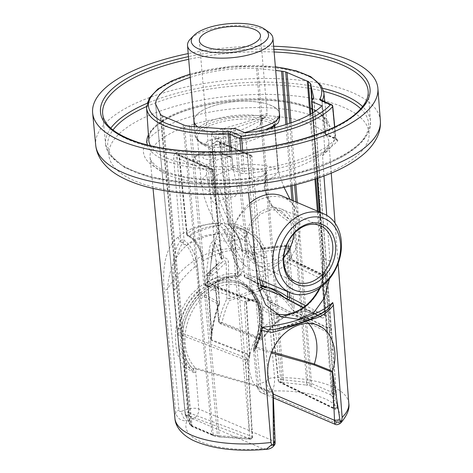 <?xml version="1.0" encoding="UTF-8"?>
<svg xmlns="http://www.w3.org/2000/svg" width="473" height="473" viewBox="0 0 473 473"><rect width="100%" height="100%" fill="white"/><g stroke="black" fill="none" stroke-linecap="round" stroke-linejoin="round"><path stroke-width="0.35" stroke-dasharray="2.37 1.77" d="M207.133 274.488A2.04 0.757 -4.3 0 0 207.044 274.736L207.133 274.488A2.04 0.757 -4.3 0 1 207.209 274.405L207.209 274.399A2.04 1.715 46.7 0 1 207.682 273.092A2.04 1.715 46.7 0 1 208.699 272.685A2.04 1.715 46.7 0 1 208.918 272.69L210.408 273.252A2.046 1.496 110.6 0 0 209.001 275.729A2.046 0.727 -5 0 0 212.442 275.292A2.046 1.721 -133.3 0 0 210.408 273.252L221.518 262.781L218.52 263.632C220.335 262.373 218.041 260.481 216.114 260.919L216.764 265.388L217.154 264.165A2.04 1.762 41.6 0 1 218.52 263.632L208.918 272.69L207.517 275.168L211.993 335.15L211.532 339.762L210.721 340.146C211.928 326.672 214.553 314.711 218.585 304.245L198.695 293.946A2.046 1.508 117.4 0 0 199.429 292.078L219.295 302.407L208.575 171.498A2.046 0.739 -4.8 0 0 211.425 171.439A2.046 1.088 -109.4 0 0 210.047 169.044A2.046 1.555 113.2 0 0 208.575 171.498L177.003 157.982L184.08 240.201C191.66 246.049 196.129 255.012 197.483 267.085L199.429 292.078A2.046 0.751 175.5 0 0 196.573 292.119A59.586 45.378 113.2 0 0 178.362 328.416A2.046 0.349 -168.7 0 1 181.112 329.001L188.757 412.687A2.046 0.715 -5.3 0 0 186.539 412.645A2.046 0.715 -5.3 0 0 185.156 413.408L173.845 290.475C172.071 272.424 171.776 251.618 180.68 240.521L173.621 158.295C173.579 155.8 174.271 154.021 175.696 152.95A2.046 1.531 -121.8 0 0 177.541 155.132L177.003 157.982A2.046 0.733 175.1 0 0 173.621 158.295M216.764 265.388A2.04 1.762 41.6 0 1 217.154 264.165M260.564 245.239L260.907 245.735C260.842 246.646 261.415 247.373 262.639 247.917L262.722 249.182C261.185 248.426 260.463 247.113 260.564 245.239C261.143 245.274 259.293 248.632 262.663 248.065L260.191 249.141L288.087 245.854L288.489 248.467A2.046 0.745 -5.8 0 0 290.286 247.539A2.046 0.745 -5.8 0 0 289.943 247.178L290.877 256.307A2.046 0.745 174.2 0 1 291.214 256.668A2.046 0.745 174.2 0 1 289.417 257.596L291.918 259.961L322.704 274.955C322.58 274.109 322.515 274.222 322.503 275.28L293.774 261.291A2.046 1.614 116 0 0 292.976 260.014A2.046 1.614 116 0 0 291.918 259.961L289.606 260.233L321.9 275.96L321.965 279.165A2.046 0.763 -4.3 0 1 322.308 279.543A2.046 0.763 -4.3 0 1 322.208 279.803L324.762 316.295A2.046 0.763 -4.3 0 0 325.016 315.893A2.046 0.763 -4.3 0 0 324.679 315.509L321.965 279.165L286.94 262.107C287.016 260.966 287.903 260.339 289.606 260.233L289.21 257.619C286.49 258.169 285.095 259.6 285.006 261.918A2.046 0.745 175.4 0 1 286.94 262.107L289.387 292.379M262.639 247.917L266.252 286.668L266.932 286.934M283.782 257.135A30.591 23.301 -66.8 0 1 257.235 265.27A30.591 23.301 -66.8 0 1 245.221 236.861A30.591 23.301 -66.8 0 1 266.843 208.847A30.591 23.301 -66.8 0 1 281.305 209.019A30.591 23.301 -66.8 0 1 293.751 233.839M291.297 223.321L291.114 240.006L282.848 255.408L269.492 263.833L256.053 262.083L248.272 252.895L246.238 239.214L246.758 235.649L251.807 223.321L260.552 214.044L271.141 209.634L281.334 211.023L290.215 220.317L291.297 223.321L280.016 215.327L269.575 203.839L264.212 187.125L265.063 170.712A4.091 1.52 175.1 0 1 266.074 171.604A4.091 1.52 175.1 0 1 265.891 172.107A49.08 18.246 175.1 0 1 219.679 188.408L229.653 216.693L237.493 227.767L246.758 235.649M265.891 172.107L264.821 188.916L271.762 205.27L290.215 220.317M219.679 188.408A4.091 1.52 175.1 0 1 216.185 187.952L220.353 202.598L227.566 218.656L236.228 230.777L246.238 239.214M216.185 187.952A30.674 11.405 175.1 0 1 211.502 182.608A30.674 11.405 175.1 0 1 211.502 182.566A30.674 11.405 175.1 0 1 230.848 170.132A30.674 11.405 175.1 0 1 265.063 170.712L260.41 116.388L254.515 119.06C239.752 124.5 218.047 129.028 211.532 133.628L216.185 187.952M282.482 196.171A42.866 32.643 -66.8 0 1 291.226 202.391L293.674 205.424A42.866 32.643 -66.8 0 1 291.208 256.727A42.866 32.643 -66.8 0 1 248.751 274.984A42.866 32.643 -66.8 0 1 234.182 226.407L235.98 221.872A42.866 32.643 -66.8 0 1 249.62 203.355M291.226 202.391C276.072 189.105 248.012 199.027 235.98 221.872M234.182 226.407L235.383 248.739L245.215 265.856L252.712 270.349L261.468 271.579L270.668 269.297L279.046 263.946L289.121 251.459L294.939 236.009L296.453 220.093L293.674 205.424M235.264 196.354L237.712 191.127L232.805 165.775L232.154 158.213L231.096 156.829L229.866 156.681A40.903 15.207 -4.9 0 0 206.985 164.752L206.003 167.436L206.654 174.998L211.561 200.357L214.736 203.597C219.371 200.245 226.212 197.826 235.264 196.354M206.654 174.998A40.903 15.207 -4.9 0 0 206.24 175.306A40.903 15.207 -4.9 0 0 201.38 181.951A40.903 15.207 -4.9 0 0 201.315 183.441A40.903 15.207 -4.9 0 0 203.999 188.224A40.903 15.207 -4.9 0 0 213.625 192.972L216.273 193.209A61.354 22.805 -4.9 0 0 255.71 185.788C267.257 181.632 274.86 176.784 278.526 171.25L274.937 127.604M274.789 127.639L278.183 170.203C275.398 168.435 271.65 167.04 266.932 166.023A40.903 15.207 -4.9 0 0 251.11 164.409A40.903 15.207 -4.9 0 0 233.627 165.645A40.903 15.207 -4.9 0 0 232.805 165.775M269.906 128.993L275.174 123.506L273.979 119.994A2.046 1.632 -62.9 0 1 273.258 121.898L274.707 123.394L274.63 125.788C268.226 136.656 240.834 146.317 212.377 147.747L209.841 148.853L213.625 192.972M274.47 124.919A40.903 15.207 -4.9 0 0 227.992 120.532A40.903 15.207 -4.9 0 0 197.418 138.045A40.903 15.207 -4.9 0 0 210.012 147.659L209.841 148.853M232.154 158.213L222.807 154.21A16.36 6.084 -4.9 0 0 204.354 153.459A16.36 6.084 -4.9 0 0 193.433 160.217A16.36 6.084 -4.9 0 0 196.656 163.433L206.003 167.436M214.872 155.061A6.628 2.466 -4.9 0 0 203.502 156.403A6.628 2.466 -4.9 0 0 210.343 159.33A6.628 2.466 -4.9 0 0 214.872 155.061M210.012 147.659L209.285 146.47L206.429 145.471A41.926 15.585 175.1 0 1 213.051 122.223A41.926 15.585 175.1 0 1 273.258 121.898M279.768 116.997L276.989 116.535C275.771 116.6 274.772 117.753 273.979 119.994A42.948 15.964 -4.9 0 0 225.243 116.908A42.948 15.964 -4.9 0 0 195.101 134.941A42.948 15.964 -4.9 0 0 205.519 144.141A2.046 1.472 109.7 0 0 206.37 145.453A2.046 1.472 109.7 0 0 206.429 145.471M218.786 139.015A8.183 0.355 84.1 0 1 218.52 134.261L216.61 134.574A8.183 0.715 101 0 0 215.428 138.826L218.786 139.015C238.705 136.662 252.641 131.742 260.593 124.269L261.646 122.525A8.183 6.013 22.6 0 1 261.876 119.716A8.183 6.013 22.6 0 1 262.834 118.274L260.41 116.388L267.144 113.39L260.463 35.457M216.61 134.574L211.532 133.628L215.428 138.826M218.52 134.261C228.412 130.087 240.124 125.913 253.646 121.744C265.17 117.079 268.244 116.039 262.876 118.617L260.534 120.727L243.163 129.259L218.52 134.261M267.144 113.39C266.24 117.943 265.572 116.459 265.418 117.091L262.876 118.617L262.834 118.274M261.646 122.525L261.729 120.692L260.41 116.388M260.593 124.269A8.183 6.994 43.8 0 1 262.296 119.143A8.183 6.994 43.8 0 1 262.876 118.617M212.211 146.222L209.645 145.938L205.519 144.141C206.417 141.87 208.073 140.493 210.491 139.996A8.183 5.8 68.5 0 0 216.226 145.075L212.211 146.222A4.091 0.302 -93.2 0 1 212.377 147.747L216.273 193.209M265.164 129.785L216.226 145.075L247.355 139.417L269.906 128.999L274.754 124.429L275.564 125.02M275.233 123.228L274.902 124.109A4.091 3.654 -147.8 0 0 274.618 125.652M276.989 116.535A8.183 7.716 -113.8 0 1 277.178 119.675M277.16 119.781A8.183 7.716 -113.8 0 1 274.754 124.429M210.491 139.996L237.174 133.504L244.381 132.682A42.866 15.934 175.1 0 1 197.838 127.03M268.818 32.152A42.866 15.934 -4.9 0 0 264.484 29.781A42.866 15.934 -4.9 0 0 224.675 26.423A42.866 15.934 -4.9 0 0 190.548 38.863M194.007 121.189A42.866 15.934 175.1 0 1 222.612 103.475A42.866 15.934 175.1 0 1 270.97 105.444A42.866 15.934 175.1 0 1 279.419 113.863M237.174 133.504A42.948 15.964 175.1 0 1 197.732 127.024M193.918 120.207A42.948 15.964 175.1 0 1 235.347 101.618A42.948 15.964 175.1 0 1 279.336 112.881M181.449 411.333C180.219 411.806 179.385 411.451 178.954 410.274L167.513 289.009C168.896 269.758 175.282 255.201 186.669 245.345C194.705 237.931 205.359 234.17 218.638 234.07C234.247 232.882 252.623 241.744 257.809 257.158C231.262 237.96 189.017 252.866 167.513 289.009A8.183 3.004 174.6 0 0 164.32 291.238L175.755 412.521C176.955 418.185 180.686 420.982 186.965 420.923A8.183 4.346 70.6 0 1 181.449 411.333L187.403 409.234A8.183 2.95 175.2 0 1 198.814 409.015L195.751 372.298L196.029 369.058L255.083 385.838L273.187 393.081L274.346 441.664C272.738 445.755 269.001 448.162 263.13 448.871L266.175 449.35M266.34 381.392L268.493 378.69L257.809 257.158A8.183 2.968 -5 0 1 263.828 256.141L274.559 377.673C274.778 383.674 273.879 388.114 271.857 390.976A8.183 4.346 70.6 0 1 266.34 381.392L260.387 383.491A8.183 3.027 -5.6 0 0 257.117 386.317A8.183 3.027 -5.6 0 0 258.725 387.878L255.113 351.356L255.343 348.14L271.289 352.893M178.191 237.121A8.183 5.126 -132.1 0 0 186.669 245.345C197.081 238.942 207.742 235.182 218.638 234.07A8.183 3.057 -90.5 0 1 216.468 223.617C200.848 224.119 188.088 228.619 178.191 237.121C165.024 247.184 162.056 269.344 164.32 291.238M216.468 223.617C236.08 222.115 261.262 234.348 263.828 256.141M329.468 278.869L329.977 261.267L326.742 215.333M323.975 176.045L322.551 155.889L323.532 152.401L326.358 152.034L324.839 151.384L321.924 105.869M324.839 151.384A93.642 34.813 175.1 0 1 249.602 177.919L251.128 178.569L249.596 178.303L247.491 182.365L248.544 192.753M328.055 309.253L314.882 316.254A82.213 30.562 175.1 0 1 285.497 326.624L274.582 329.362L284.456 326.547A4.091 2.17 70.6 0 1 285.497 326.624L314.882 316.254A4.091 2.17 70.6 0 0 313.847 316.183C319.63 314.368 326.997 310.471 328.061 309.247M283.558 327.576A4.091 2.17 70.6 0 1 284.456 326.547L313.847 316.183A4.091 2.17 70.6 0 0 312.759 318.181M272.927 392.259L254.776 384.981L255.083 385.838M308.272 323.266A42.292 32.205 113.2 0 0 301.402 317.957A42.292 32.205 113.2 0 0 299.912 317.235A42.292 32.205 113.2 0 0 258.14 334.47A42.292 32.205 113.2 0 0 254.77 384.975L195.52 367.982A2.046 1.614 -73.3 0 1 196.029 369.058A2.046 0.751 175.5 0 0 193.179 369.1L194.025 371.311L193.558 371.612L186.338 365.493L179.817 352.208L177.901 336.208L180.751 319.31L188.071 303.489L198.991 290.593L212.241 282.127L226.248 279.105L239.397 281.855L250.932 291.001L258.01 305.245L259.76 322.651L255.899 340.956L255.479 340.755L256.183 340.956L253.528 350.008L253.853 351.321L255.113 351.356A2.046 1.49 21.5 0 1 254.841 350.02L254.829 350.044C268.889 325.01 262.728 291.699 242.105 283.091A50.942 38.798 113.2 0 0 188.502 308.514A50.942 38.798 113.2 0 0 193.558 371.612A2.046 0.692 -60.6 0 1 193.528 372.6L195.751 372.298A2.046 1.478 -157.7 0 0 194.025 371.311M271.762 351.735L255.521 346.815A2.046 1.614 106.7 0 0 255.343 348.14A2.046 0.769 -5.3 0 1 254.941 347.738A2.046 0.769 -5.3 0 1 255.757 347.028L254.941 349.825L254.474 350.126C253.942 347.448 254.415 344.391 255.899 340.956M239.444 281.867L242.105 283.091A50.942 38.798 113.2 0 1 254.474 350.126L254.941 349.825L254.474 350.126A2.046 1.443 157.7 0 0 253.853 351.321M186.338 365.493A2.046 1.206 -37.2 0 0 183.837 366.474L193.528 372.6M255.361 348.329A2.046 0.769 -5.3 0 1 254.953 347.921A2.046 0.769 -5.3 0 1 255.775 347.212A49.718 37.864 113.2 0 0 246.09 286.608A49.718 37.864 113.2 0 0 192.221 305.605A49.718 37.864 113.2 0 0 193.191 369.289A2.046 0.751 175.5 0 1 196.047 369.247M274.346 441.664L275.103 443.65M334.695 424.121L336.12 423.122L340.661 423.069M254.941 349.825A2.046 1.49 21.5 0 0 254.841 350.02L254.953 347.921M329.977 261.267L323.207 258.37L319.908 212.188M317.484 178.362L312.783 112.805M273.625 46.248A143.153 53.218 -4.9 0 0 188.207 53.573M190.247 77.359A79.76 29.651 175.1 0 1 256.561 68.384L275.7 70.453M231.344 151.07L232.71 166.673L242.548 170.883A2.046 1.555 -66.8 0 1 241.076 173.337L231.238 169.127A2.046 1.555 113.2 0 0 232.71 166.673A2.046 0.727 -5 0 0 231.232 166.496L231.238 169.127A91.608 34.056 175.1 0 1 147.405 145.004M324.821 101.801L327.227 124.807C327.978 122.755 325.424 119.072 319.559 113.757C307.06 105.16 286.65 100.536 258.329 99.898C225.656 99.365 189.17 106.756 168.353 118.014C156.457 124.913 150.095 130.915 149.255 136.011L148.758 140.109A89.563 33.293 175.1 0 1 235.17 99.519A89.563 33.293 175.1 0 1 327.227 124.807A89.563 33.293 175.1 0 1 325.27 133.327A2.046 1.839 -150.9 0 0 327.422 135.195A2.046 1.555 -66.8 0 1 326.453 135.189A2.046 1.555 -66.8 0 1 325.625 133.9A2.046 0.745 174.1 0 1 325.223 133.516A2.046 0.745 174.1 0 1 325.27 133.327L321.942 101.051L322.302 101.66A2.046 1.555 113.2 0 0 321.474 100.371M322.148 100.66A88.959 33.069 175.1 0 1 321.942 101.051L325.625 133.9L335.463 138.11A2.046 1.555 113.2 0 0 336.291 139.399A2.046 1.555 113.2 0 0 337.261 139.411L327.422 135.195A91.608 34.056 175.1 0 0 256.242 99.726A91.608 34.056 175.1 0 0 148.41 134.894M249.602 177.919L245.321 132.889M235.383 128.632L251.305 283.729C251.943 289.334 253.889 294.496 257.135 299.214L264.454 307.71L272.223 312.854L276.374 314.238M312.127 100.282L334.624 394.99L337.326 407.052L331.384 331.839L330.456 326.778L326.193 274.748C325.862 272.531 325.3 271.999 324.496 273.152A78.14 29.048 175.1 0 1 323.674 274.186L322.704 276.049L322.899 257.726A2.046 0.739 -4.1 0 0 322.805 257.974A2.046 0.739 -4.1 0 0 323.207 258.37L323.047 275.966L322.48 280.643L320.085 288.087M211.2 339.005A2.04 1.525 31.4 0 0 211.532 339.762L249.478 354.584L246.108 302.223C246.811 300.923 248.071 300.39 249.88 300.639L249.72 299.527C246.729 299.711 244.955 301.07 244.393 303.601L247.728 355.956L246.161 359.391L245.718 362.058L249.395 430.395A2.046 0.798 -3.2 0 0 252.18 429.502A2.046 0.798 -3.2 0 0 251.707 429.029L247.539 360.68L247.941 358.569L249.431 355.282L210.721 340.146L211.526 337.273L211.691 334.387C213.157 323.136 215.771 312.718 219.531 303.146A2.046 1.123 -158.4 0 1 219.555 303.725L217.787 308.538C214.795 317.247 212.708 326.825 211.52 337.273M233.78 128.443L249.643 283.564C250.294 289.399 252.263 294.785 255.55 299.734L252.452 299.308A78.14 29.048 175.1 0 1 249.72 299.527M186.699 234.395A2.046 2.046 0 0 0 187.929 236.062A2.046 1.555 -66.8 0 0 189.182 235.944A2.046 1.289 -129.1 0 1 187.148 233.839A2.046 0.757 -5.6 0 0 186.699 234.383A2.046 0.757 -5.6 0 0 187.101 234.779L179.373 155.688L178.268 154.689A2.046 1.514 -121 0 1 176.447 152.495C177.978 151.768 178.965 152.519 179.415 154.754L187.148 233.839C195.367 227.282 205.696 223.64 218.136 222.907A2.046 0.786 -92.9 0 0 218.78 225.503C206.825 226.147 196.957 229.624 189.182 235.944L189.685 236.157C197.276 240.609 201.853 248.804 203.396 260.753A2.046 0.769 -5.3 0 0 202.58 261.463A2.046 0.769 -5.3 0 0 202.982 261.865L205.146 285.006A2.046 0.769 -5.3 0 1 204.744 284.604A2.046 2.046 0 0 0 205.856 286.236A2.046 1.514 -63 0 1 205.146 285.006L206.719 285.804L207.434 287.016L208.93 286.792C217.574 280.406 226.478 277.06 235.637 276.746L237.304 276.835L235.637 276.746M263.461 286.029L244.482 276.191L242.158 251.329C240.639 239.344 236.062 230.416 228.424 224.557L220.116 142.775L218.863 141.303L217.391 141.078A2.046 0.526 79 0 1 216.604 138.524C219.105 138.205 220.649 139.198 221.24 141.498L229.576 223.274C247.456 224.947 265.406 239.409 266.784 257.69L269.699 296.53L271.679 299.917L272.483 302.448L280.761 379.683A2.046 0.733 -6.1 0 0 278.213 380.664A2.046 0.733 -6.1 0 0 278.556 381.007L270.325 303.772L267.753 298.439A57.546 43.823 113.2 0 0 251.039 279.845A57.546 43.823 113.2 0 0 245.363 277.485L265.229 287.797M211.614 143.396A2.046 0.739 -4.7 0 1 214.009 143.473L220.542 222.978A2.046 0.739 -4.7 0 0 218.136 222.907L211.614 143.396C211.703 140.978 212.951 139.434 215.357 138.766A2.046 0.556 78.6 0 0 216.179 141.315L214.009 143.473L247.45 157.781A2.046 0.739 -4.8 0 0 250.306 157.728L257.761 247.166L255.272 247.29L254.906 247.172L247.45 157.781A2.046 1.555 113.2 0 1 248.928 155.333L249.898 154.99A2.046 1.088 70.6 0 1 251.275 157.385A2.046 0.757 -5.6 0 0 252.091 156.681A2.046 0.757 -5.6 0 0 251.689 156.285L264.354 286.242M322.899 257.726L311.654 100.98M246.161 359.391A2.046 0.822 21.3 0 0 248.301 359.338A2.046 0.822 21.3 0 0 247.941 358.569L181.313 332.88L177.73 333.051M331.065 329.439A2.046 1.454 168.8 0 1 329.604 330.804A2.046 1.454 168.8 0 1 327.476 330.515L333.039 400.341A2.046 0.822 175.8 0 0 335.357 400.519A2.046 0.822 175.8 0 0 336.776 399.62L337.332 407.099A2.046 0.822 175.8 0 1 335.913 407.998A2.046 0.822 175.8 0 1 333.595 407.815L333.039 400.341M271.679 299.917A2.046 0.503 -27.6 0 0 269.421 301.626A2.046 0.503 -27.6 0 0 269.645 301.721L327.476 330.515L326.932 327.943A2.046 1.602 -63.3 0 1 326.766 327.322L293.786 310.749L293.284 311.021L326.932 327.943A2.046 1.561 165.9 0 0 329.025 328.215A2.046 1.561 165.9 0 0 330.456 326.778A2.046 0.804 175.3 0 1 328.853 327.517A2.046 0.804 175.3 0 1 326.766 327.322L322.503 275.28C322.515 274.222 322.58 274.109 322.704 274.955A76.094 28.285 175.1 0 1 321.9 275.96A2.046 1.78 40 0 0 323.307 275.387L324.176 274.287A2.046 1.803 36.8 0 1 322.704 274.955M222.742 128.822L249.815 437.921A2.046 0.798 -3.2 0 0 252.594 437.022L252.594 437.022A2.046 0.798 -3.2 0 0 252.127 436.549A2.046 1.496 -69.4 0 1 250.714 439.033L218.757 436.656A74.787 27.801 175.1 0 1 214.659 435.793L193.067 426.551A74.787 27.801 175.1 0 1 192.044 425.665A2.046 1.797 -47.3 0 1 189.975 424.198L160.536 114.448M313.688 96.746L336.77 399.579A2.046 0.822 175.8 0 1 336.776 399.62L336.055 389.994M318.341 211.52L332.348 392.578A76.833 28.563 175.1 0 1 334.222 394.287L334.624 394.99A2.046 1.898 -12.6 0 1 332.755 397.078L335.452 409.139A2.046 1.898 -12.6 0 0 337.326 407.052A2.046 0.822 175.8 0 1 337.332 407.099A2.046 2.046 0 0 1 334.393 409.086A2.046 1.614 116 0 0 335.452 409.139L280.412 382.338A2.046 0.532 91.3 0 0 280.761 379.683A76.833 28.563 175.1 0 1 282.079 379.718L256.561 68.384M247.728 355.956A2.046 0.792 26.4 0 0 249.744 356.074A2.046 0.792 26.4 0 0 249.431 355.282A2.046 1.49 -68.7 0 0 249.478 354.584A2.046 0.78 176.3 0 1 249.951 355.04A2.046 0.78 176.3 0 1 247.728 355.956M192.044 425.665L187.314 415.661A74.787 27.801 175.1 0 1 187.349 415.164A2.046 1.892 5.7 0 1 185.156 413.408A76.833 28.563 175.1 0 0 185.114 413.922L155.593 104.001M191.181 126.551L219.17 435.716L249.815 437.921A2.046 0.745 94.1 0 0 250.406 439.18A2.046 0.745 94.1 0 0 250.714 439.033L187.349 415.164A2.046 1.496 110.6 0 0 188.757 412.687L252.127 436.549L251.707 429.029M178.362 328.416A2.046 0.775 174.5 0 0 177.552 329.031L181.112 329.001A57.546 43.823 113.2 0 1 198.695 293.946A2.046 0.55 -137.7 0 1 196.573 292.119M173.845 290.475A2.046 0.775 174.5 0 1 174.655 289.854C172.509 270.704 175.258 254.864 182.897 242.33A2.046 1.443 122.1 0 0 184.08 240.201A2.046 0.727 175.1 0 0 180.68 240.521A2.046 1.301 -144.1 0 0 182.897 242.33C189.797 247.734 193.705 255.999 194.628 267.127A83.845 63.855 113.2 0 0 174.655 289.854M266.784 257.69A2.046 0.745 -4.3 0 0 265.152 257.927C263.201 240.988 246.492 227.424 229.6 225.858C236.595 231.226 240.923 239.344 242.572 250.211A83.845 63.855 113.2 0 1 265.152 257.927M229.576 223.274A2.046 0.603 -82.1 0 0 229.6 225.858A2.046 1.443 121.9 0 1 228.967 225.692A2.046 1.443 121.9 0 1 228.424 224.557A2.046 0.751 174.2 0 1 228.021 224.167A2.046 0.751 174.2 0 1 229.576 223.274M262.474 286.378L245.174 277.409A2.046 1.508 117.4 0 1 244.482 276.191A2.046 0.769 174.7 0 1 244.08 275.789A2.046 0.769 174.7 0 1 244.896 275.073A59.586 45.378 113.2 0 1 268.079 296.766A2.046 0.745 -4.3 0 1 269.699 296.53A2.046 0.467 -31.8 0 0 267.558 298.368A2.046 0.467 -31.8 0 0 267.753 298.439A2.046 1.082 -23.8 0 1 267.428 298.114A2.046 2.046 0 0 0 267.558 298.368L269.988 303.424A2.046 0.733 173.9 0 1 272.483 302.448M233.254 250.223C231.498 238.309 226.839 230.138 219.283 225.722L218.78 225.503A2.046 1.555 -66.8 0 0 220.542 222.978L221.045 223.197C229.346 228.033 234.366 237.032 236.11 250.182A2.046 0.751 -4.5 0 0 233.254 250.223A83.845 63.855 113.2 0 0 203.396 260.753M272.395 291.108L284.356 299.687L293.284 311.021L293.171 310.093A2.04 1.614 -152.6 0 1 293.786 310.749L294.064 306.202A2.04 0.775 174.8 0 0 292.137 306.013L293.171 310.093M246.847 232.882L251.187 248.337A19.671 7.314 175.1 0 0 250.56 247.16L254.332 260.57C253.161 256.366 251.358 253.025 248.928 250.548C246.61 250.649 245.156 252.487 244.553 256.053L241.254 275.144L241.07 275.617L240.958 274.819C235.82 259.37 232.58 241.845 223.256 229.642A16.661 6.19 175.1 0 1 246.847 232.882A16.661 6.19 175.1 0 1 230.854 240.911A16.661 6.19 175.1 0 1 213.737 235.725A16.661 6.19 175.1 0 1 217.947 231.51C213.595 245.049 210.958 258.731 210.024 272.572L210.822 264.005L214.263 243.56L219.969 245.517L223.912 257.838A19.671 7.314 175.1 0 0 224.799 257.903C227.022 258.329 228.24 259.707 228.459 262.024L229.163 298.623A2.046 0.443 179 0 0 226.833 298.912C223.558 305.546 220.909 313.085 218.881 321.522L215.487 286.437C215.162 284.267 214.44 283.581 213.329 284.385A2.046 1.721 -133.3 0 0 215.363 286.425L215.528 286.13L254.48 300.804L252.541 300.426A76.094 28.285 175.1 0 1 249.88 300.639L214.446 287.288A2.046 1.496 110.6 0 0 213.039 289.766L246.108 302.223A2.046 0.78 176.3 0 1 246.581 302.679A2.046 0.78 176.3 0 1 244.393 303.601M215.487 286.437A2.046 0.763 -5.5 0 0 215.321 286.786L215.091 285.822L215.794 287.206L256.112 302.389A2.046 0.78 -5.1 0 0 257.726 302.549L258.122 303.43A2.046 0.804 140.4 0 1 259.825 302.744M254.48 300.798L255.716 301.567L256.112 302.389L259.352 338.55A2.046 0.78 -5.1 0 0 261.362 338.662L258.122 303.43L262.077 308.816A2.046 1.289 133.5 0 1 264.454 307.71M226.833 298.912L226.206 262.314L212.442 275.292L213.246 284.462L214.446 287.288L215.363 286.425L252.552 300.574L252.452 299.308M255.716 301.567A2.046 0.727 -38.2 0 0 256.928 301.141A2.046 0.745 143.4 0 1 258.205 300.757M257.135 299.214A2.046 0.727 146 0 0 255.55 299.734L256.928 301.141M258.802 290.948L229.411 300.556C226.425 306.788 223.954 314.09 222.008 322.48A2.046 1.484 -68 0 1 219.986 323.562A2.046 1.484 -68 0 1 219.188 322.284L259.352 338.55A2.046 1.484 112.1 0 0 260.15 339.827A2.046 1.484 112.1 0 0 262.148 338.786L275.747 322.74L289.647 314.184L304.198 311.476L317.584 314.923L321.841 317.732L286.928 299.58L279.035 294.602M260.15 339.827L219.986 323.562A2.046 2.046 0 0 1 218.721 321.865L215.321 286.78A2.046 0.763 -5.5 0 0 215.794 287.206L219.188 322.284A2.046 0.763 -5.5 0 1 218.721 321.865A2.046 0.763 -5.5 0 1 218.881 321.522A2.046 0.692 -166.6 0 0 222.008 322.48L262.148 338.786M319.423 288.323L319.63 287.921L320.233 288.305C315.402 297.724 308.97 305.05 300.929 310.282L283.753 316.342C276.143 320.972 269.651 327.411 264.289 335.653L264.785 336.22L264.23 336.084M301.047 309.094A2.046 0.881 57.5 0 0 300.929 310.282C308.839 309.437 315.976 311.068 322.332 315.178A2.046 1.324 123.3 0 1 320.061 316.39M326.193 274.748A2.046 0.804 175.3 0 1 324.579 275.475A2.046 0.804 175.3 0 1 322.503 275.28M324.496 273.152A2.046 1.803 36.8 0 1 324.176 274.287L322.562 274.423L292.976 260.014C292.338 259.884 291.752 258.766 291.214 256.668L290.286 247.539A2.046 2.046 0 0 0 289.145 245.907A2.046 1.614 116 0 0 288.087 245.854L286.798 245.221L262.929 248.035M323.674 274.186A2.046 1.78 40 0 1 323.307 275.387L322.373 278.118L321.936 278.207M322.373 278.118L322.574 275.99L323.047 275.966M321.841 317.732A2.046 1.596 117.5 0 0 322.036 317.856A2.046 1.596 117.5 0 0 323.839 317.501A2.046 1.596 117.5 0 0 324.679 315.509L305.729 305.659M221.518 262.781L224.232 260.221L226.206 262.314A2.046 0.438 179 0 1 228.459 262.024M213.329 284.385L213.246 284.462A2.046 0.727 175 0 1 209.805 284.9C210.183 287.259 211.26 288.879 213.039 289.766M258.353 288.719L229.163 298.623A2.046 0.556 -103.5 0 1 229.411 300.556M259.529 279.596L252.192 253.652L251.24 248.579A19.671 7.314 175.1 0 0 251.187 248.337M236.11 250.182L237.925 273.447A2.046 0.751 -4.5 0 0 235.069 273.483A59.586 45.378 113.2 0 0 205.56 283.889A2.046 0.769 -5.3 0 0 204.744 284.604M254.906 247.172L253.368 246.516L254.332 260.57M286.886 298.741A2.046 0.639 -53.1 0 0 286.863 299.551A2.046 0.639 -53.1 0 0 286.928 299.58A2.046 1.596 117.4 0 0 287.152 299.728A2.046 1.596 117.4 0 0 288.583 299.64M289.21 257.619L288.489 248.467L253.918 252.541L253.38 249.945L260.191 249.141M262.852 249.165L286.721 246.356A2.04 0.775 174.8 0 1 288.654 246.551L287.856 245.274L286.727 245.085L262.852 247.893M261.871 280.601L253.918 252.541A2.046 0.763 -15.9 0 0 252.192 253.652M252.091 156.681A2.046 2.046 0 0 0 250.861 155.002A2.046 1.555 113.2 0 1 251.689 156.285L220.116 142.775A2.046 0.751 174.2 0 1 219.714 142.391L218.845 141.297L250.861 155.002A2.046 1.555 113.2 0 0 249.898 154.99L217.391 141.078A77.087 28.658 -4.9 0 0 216.179 141.315L248.928 155.333A2.046 1.088 -109.4 0 1 250.306 157.728L251.293 157.397M219.295 302.407A2.046 1.508 117.5 0 1 218.585 304.245A2.046 1.123 -158.4 0 0 219.555 303.725M219.531 303.146L216.717 265.442A2.04 1.715 46.7 0 1 217.184 264.135A2.04 1.715 46.7 0 1 218.42 263.733M178.268 154.689A77.087 28.658 -4.9 0 0 177.541 155.132L210.047 169.044L211.017 168.701A2.046 1.555 113.2 0 1 211.987 168.713A2.046 2.046 0 0 1 213.217 170.392A2.046 0.757 -5.6 0 0 212.815 170.002A2.046 1.555 113.2 0 0 211.987 168.713L178.812 154.517L178.268 154.689L211.017 168.701A2.046 1.088 70.6 0 1 212.401 171.102L212.412 171.108A2.046 0.757 -5.6 0 0 213.217 170.392L222.02 259.393L221.867 259.074L221.198 260.061L212.401 171.102L211.413 171.463M221.867 259.074L215.434 243.418C211.656 238.427 210.231 245.333 209.433 248.65L206.181 275.262L206.719 285.804M202.982 261.865C201.066 248.81 195.94 239.852 187.604 234.992L187.101 234.779A2.046 1.555 -66.8 0 0 187.929 236.062L188.431 236.281A2.046 1.555 -66.8 0 1 187.604 234.992M194.628 267.127A2.046 0.751 175.5 0 1 197.483 267.085M205.56 283.889A2.046 0.798 -127 0 0 207.375 286.005L209.521 286.827L209.521 285.781C219.176 278.662 229.092 275.185 239.279 275.357L237.304 276.835C227.868 276.847 218.615 280.187 209.539 286.851L207.422 287.034L205.856 286.236A2.046 1.514 -63 0 0 207.375 286.005A57.546 43.823 113.2 0 1 235.873 275.954L237.724 276.9L236.737 276.806M284.113 297.281L292.137 306.013L286.721 246.356L286.721 245.085L289.145 245.907A2.046 1.614 116 0 1 289.943 247.178L288.654 246.551L294.064 306.202M244.08 275.789A2.046 2.046 0 0 0 245.18 277.415A2.046 1.508 117.4 0 0 245.363 277.485A2.046 1.318 -72.7 0 1 244.896 275.073M242.158 251.329A2.046 0.769 174.7 0 1 241.756 250.927A2.046 0.769 174.7 0 1 242.572 250.211M241.756 250.927C240.219 239.48 235.962 231.066 228.973 225.698A2.046 2.046 0 0 1 228.021 224.167L219.714 142.391A2.046 0.751 174.2 0 1 221.24 141.498M237.724 276.9L241.07 275.617M216.717 265.442L207.209 274.399L211.691 334.387A2.04 0.757 -4.3 0 0 211.526 334.718A2.04 0.757 -4.3 0 0 211.993 335.15M211.526 337.237L207.044 274.736A2.04 0.757 -4.3 0 0 207.517 275.168L209.001 275.729L209.805 284.9M206.453 282.558L209.149 280.867L209.675 275.233A2.046 1.135 4.5 0 1 206.181 275.262M223.912 257.838L221.459 258.849M210.024 272.572L209.675 275.233A2.046 0.319 14 0 1 210.319 275.245L210.822 272.294A2.046 0.526 6.5 0 0 210.024 272.572M206.872 286.443A2.004 1.112 -25.9 0 0 209.521 285.781M240.958 274.819A2.046 0.999 164.4 0 0 239.279 275.357C234.389 259.919 231.303 242.797 222.913 230.032A2.046 1.295 134.5 0 1 223.256 229.642M262.077 308.816C268.108 314.403 275.333 316.916 283.753 316.342A2.046 1.236 85.4 0 1 284.805 314.841M320.233 288.305L322.16 280.844L319.878 288.004M321.971 280.702L322.48 280.643M322.338 278.071L322.793 277.97M274.399 126.084L278.183 170.203M229.866 156.681L221.009 152.897A14.314 5.321 -4.9 0 0 201.043 153.282A14.314 5.321 -4.9 0 0 198.128 160.968A2.046 1.555 113.2 0 0 196.656 163.433M198.128 160.968L206.985 164.752M221.009 152.897A2.046 1.555 -66.8 0 1 221.979 152.909A2.046 1.555 -66.8 0 1 222.807 154.21M253.528 350.038L257.117 386.317A8.183 8.183 0 0 0 262.036 393.028A8.183 6.232 -66.8 0 0 265.903 393.075L336.12 423.122A77.034 28.64 -4.9 0 0 271.857 390.976L265.903 393.075A8.183 4.346 70.6 0 1 260.387 383.491L256.183 340.956C261.262 325.566 261.12 309.626 255.787 296.737C251.352 288.861 245.463 282.978 238.126 279.082C230.209 276.569 221.896 276.492 213.187 278.851C204.602 282.594 196.821 288.347 189.844 296.116C183.648 304.783 179.166 314.32 176.399 324.738C174.791 335.245 175.205 345.178 177.635 354.537L183.837 366.474L187.403 409.234A8.183 4.346 70.6 0 0 192.919 418.818L186.965 420.923A77.034 28.64 175.1 0 0 263.13 448.871L192.919 418.818A8.183 6.232 113.2 0 0 198.814 409.015L274.322 441.327L275.126 442.16M348.808 403.457A87.263 32.442 -4.9 0 0 274.559 377.673A8.183 2.968 -5 0 0 268.493 378.69M322.551 155.889A89.728 33.352 -4.9 0 0 328.871 142.083A89.728 33.352 -4.9 0 0 207.334 120.775A89.728 33.352 -4.9 0 0 150.077 157.414A89.728 33.352 -4.9 0 0 247.491 182.365M174.921 418.369A87.263 32.442 175.1 0 1 175.755 412.521A8.183 3.004 174.6 0 1 178.954 410.274M255.521 346.815A47.548 36.208 113.2 0 0 243.926 287.655A47.548 36.208 113.2 0 0 193.812 308.55A47.548 36.208 113.2 0 0 195.52 367.982A2.046 1.265 135.2 0 0 193.179 369.1A49.588 37.763 113.2 0 1 192.322 305.623A49.588 37.763 113.2 0 1 245.995 286.691A49.588 37.763 113.2 0 1 255.757 347.028L255.521 346.815M273.299 397.846L262.036 393.028A8.183 6.232 -66.8 0 1 258.725 387.878L273.211 394.08M251.128 178.569A95.859 35.635 175.1 0 1 143.561 149.119A95.859 35.635 175.1 0 1 261.273 107.602A95.859 35.635 175.1 0 1 326.358 152.034M161.175 110.712A130.578 48.542 -4.9 0 0 187.509 192.535A130.578 48.542 -4.9 0 0 368.26 128.78A130.578 48.542 -4.9 0 0 161.175 110.712M380.363 120.739A142.852 53.106 -4.9 0 0 300.071 80.227A142.852 53.106 -4.9 0 0 152.903 96.332A142.852 53.106 -4.9 0 0 95.706 145.146M273.885 49.316A135.278 50.292 -4.9 0 0 188.473 56.642M275.398 66.947A86.914 32.312 -4.9 0 0 189.98 74.267M110.8 128.165A132.948 49.423 -4.9 0 0 105.568 144.2L102.682 113.928A133.232 49.529 -4.9 0 0 239.645 151.727A133.232 49.529 -4.9 0 0 368.171 91.171L370.489 121.49A132.948 49.423 -4.9 0 0 362.602 106.573M274.115 51.989A133.232 49.529 -4.9 0 0 188.697 59.314M322.692 88.285A132.948 49.423 -4.9 0 0 158.792 98.774A132.948 49.423 -4.9 0 0 147.008 103.351M105.568 144.2A132.948 49.423 -4.9 0 0 180.68 181.602A132.948 49.423 -4.9 0 0 317.229 166.573A132.948 49.423 -4.9 0 0 370.489 121.49C370.258 139.665 352.326 155.156 316.691 167.962L280.069 177.848L239.35 183.423L192.192 183.796L151.053 177.588L124.18 167.288L108.967 153.855L105.568 144.2M360.757 108.766A130.903 48.66 175.1 0 1 316.171 167.927A130.903 48.66 175.1 0 1 163.617 180.118A130.903 48.66 175.1 0 1 112.988 130.01M146.577 106.543A130.903 48.66 175.1 0 1 323.668 91.36M337.261 139.411L337.823 140.8A106.413 39.561 175.1 0 1 244.588 173.686L244.305 171.06L242.548 170.883L240.887 150.343M241.076 173.337L244.588 173.686M229.89 151.159L231.232 166.496A89.563 33.293 175.1 0 1 150.491 145.749M146.6 107.838A88.959 33.069 175.1 0 1 232.426 67.521A88.959 33.069 175.1 0 1 323.857 92.637M337.823 140.8A2.046 1.762 42.3 0 1 335.747 138.808A104.367 38.798 175.1 0 1 244.305 171.06L242.619 150.183M334.606 126.977L335.463 138.11L332.365 105.964L322.302 101.66M321.8 100.513A2.046 1.845 28.9 0 1 321.942 101.051M335.747 138.808L335.463 138.11M331.538 104.675A2.046 1.555 -66.8 0 1 332.365 105.964A2.046 0.763 174.5 0 1 332.767 106.36M258.075 286.626L251.305 283.729A2.046 0.775 174.1 0 0 249.643 283.564M245.718 362.058A2.046 0.78 -3.6 0 0 248.006 361.135L249.111 378.536A2.046 0.78 -3.6 0 1 246.811 379.458L224.628 128.869M189.466 126.332L217.414 435.491A76.833 28.563 175.1 0 1 213.205 434.604L184.452 125.274M183.11 124.848L211.833 434.167L192.008 425.682L162.866 116.187M161.896 115.625L191.027 425.109A76.833 28.563 175.1 0 1 189.975 424.198L185.227 414.49L155.712 104.557M160.146 113.928L189.572 423.672A2.046 1.88 -25.3 0 0 189.732 424.251L185.386 415.069A2.046 1.88 -25.3 0 1 185.227 414.49L185.114 413.922L185.227 414.49M176.447 152.495A79.133 29.415 -4.9 0 0 175.696 152.95M216.604 138.524A79.133 29.415 -4.9 0 0 215.357 138.766M313.617 97.479L332.791 349.127A2.046 0.804 175.4 0 1 331.212 349.896A2.046 0.804 175.4 0 1 329.078 349.701M257.974 68.484L283.522 379.819L306.616 382.385L291.953 200.227M290.8 185.877L285.863 124.547M293.284 200.794L307.929 382.592A76.833 28.563 175.1 0 1 310.17 383.083L295.938 201.93M294.608 184.978L289.76 123.276M287.105 124.151L292.054 185.587M291.043 122.832L295.903 184.659M297.31 202.521L311.541 383.52L331.366 392.005L317.377 211.106M314.912 179.22L309.904 114.501M332.755 397.078L332.448 396.551A2.046 1.815 -44.2 0 0 334.222 394.287L311.819 100.737M310.796 113.993L315.816 178.924M331.384 331.839A2.046 0.804 175.4 0 1 329.805 332.602A2.046 0.804 175.4 0 1 327.677 332.413L270.325 303.772A2.046 0.733 173.9 0 1 269.988 303.424L278.213 380.664A2.046 2.046 0 0 0 279.354 382.285A2.046 1.614 -64 0 0 280.412 382.338A74.787 27.801 175.1 0 1 281.701 382.373A2.046 0.562 91.7 0 0 282.079 379.718L283.522 379.819A2.046 0.893 96.3 0 1 282.777 382.444L305.877 385.01A2.046 0.893 96.3 0 0 306.616 382.385L307.929 382.592A2.046 1.194 101.8 0 1 306.859 385.164A74.787 27.801 175.1 0 1 309.04 385.643A2.046 1.248 103.1 0 0 310.17 383.083L311.541 383.52A2.046 1.555 -66.8 0 1 310.069 385.974L309.04 385.643M330.627 394.884L329.888 394.452A2.046 1.555 -66.8 0 0 331.366 392.005L332.348 392.578A2.046 1.774 -50.6 0 1 330.627 394.884A74.787 27.801 175.1 0 1 332.448 396.551M248.638 378.075A2.046 0.78 -3.6 0 1 249.111 378.536L252.594 437.022A2.046 2.046 0 0 1 250.406 439.18L219.762 436.969A2.046 0.745 94.1 0 1 219.17 435.716L217.414 435.491A2.046 1.147 100.8 0 0 218.207 436.774A2.046 1.147 100.8 0 0 218.757 436.656M193.067 426.551A2.046 1.774 -50.6 0 1 191.027 425.109L192.008 425.682A2.046 1.555 113.2 0 0 192.842 426.971L214.033 435.893A2.046 1.248 103.1 0 1 213.205 434.604L211.833 434.167A2.046 1.555 113.2 0 0 212.661 435.45A2.046 1.555 113.2 0 0 213.625 435.462M177.931 335.8A2.046 0.715 174.7 0 1 179.338 335.05A2.046 0.715 174.7 0 1 181.531 335.091L247.539 360.68A2.046 0.78 -3.6 0 1 248.006 361.135L248.301 359.338L249.744 356.074A2.046 2.046 0 0 0 249.951 355.04L246.581 302.679C245.718 302.424 249.2 300.479 249.868 300.787L254.515 300.816M333.595 407.815L278.556 381.007A2.046 1.614 -64 0 0 279.354 382.285L334.393 409.086A2.046 1.614 116 0 1 333.595 407.815M187.314 415.661A2.046 1.898 3 0 1 185.114 413.922M214.659 435.793A2.046 1.248 103.1 0 1 214.033 435.893L219.762 436.969A2.046 0.745 94.1 0 0 220.069 436.821M187.397 416.086A2.046 1.88 -25.3 0 1 185.386 415.069L155.599 104.161M191.742 425.268A2.046 1.88 -25.3 0 1 189.732 424.251L192.842 426.971A2.046 1.555 113.2 0 0 193.806 426.983M310.069 385.974L329.888 394.452M306.859 385.164L305.877 385.01M282.777 382.444L281.701 382.373M221.045 223.197A2.046 1.555 -66.8 0 1 219.283 225.722A104.297 79.429 113.2 0 0 189.685 236.157A2.046 1.555 -66.8 0 1 188.431 236.281C195.899 240.621 200.617 249.017 202.58 261.463M268.079 296.766A2.046 1.082 -23.8 0 0 267.428 298.114C263.668 289.76 258.205 283.67 251.039 279.845L264.442 286.91M293.774 261.291C292.225 260.321 291.262 258.66 290.877 256.307M235.069 273.483A2.046 1.265 -88.6 0 0 235.873 275.954A2.046 1.514 -63 0 0 237.925 273.447L241.254 275.144M287.401 291.528L285.006 261.918M179.415 154.754A2.046 0.757 -5.6 0 0 178.971 155.298A2.046 0.757 -5.6 0 0 179.373 155.688L212.815 170.002L221.606 258.914M257.235 265.27L296.228 281.955M281.305 209.019L320.304 225.704M281.334 211.023L273.234 206.979L271.762 205.27M271.809 205.323L267.21 198.122C265.436 193.741 264.691 190.004 264.975 186.912C265.903 179.527 266.269 174.431 266.074 171.61M256.047 262.089C238.558 251.204 230.806 236.222 225.337 225.195L216.622 203.431C214.009 197.176 212.306 190.235 211.502 182.608M248.751 274.984L257.265 278.632M245.215 265.856L239.161 259.854L229.63 247.923L217.663 228.465L207.966 207.647L204.07 196.579L201.315 183.429L197.418 138.045C198.347 139.902 196.573 141.409 207.304 145.773M295.099 207.411L290.067 199.417M284.025 187.355L279.744 175.921L278.638 170.812M231.102 156.811L221.979 152.909C216.829 151.017 210.692 150.834 203.567 152.359C195.704 154.884 192.328 157.503 193.433 160.217M194.403 126.782L195.101 134.941C195.166 138.299 197.915 141.392 203.36 144.218L206.37 145.453M211.502 182.566L199.34 40.702M261.711 120.692L262.296 119.143L260.552 120.716M265.418 117.091L260.54 120.733M270.308 128.697L269.923 128.981M338.13 263.455L335.05 223.073M331.242 173.159L328.871 142.083C329.858 143.55 328.079 146.991 323.526 152.395M153.033 188.437L150.077 157.414C149.208 158.396 151.194 161.222 156.037 165.899C161.914 170.386 171.309 173.981 184.222 176.677C203.703 180.438 225.497 180.982 249.596 178.303M318.27 325.383L299.912 317.235M301.402 317.957L243.926 287.655C260.729 295.678 266.465 323.904 255.124 346.674A2.046 2.046 0 0 0 254.941 347.738M253.516 350.008C253.215 348.418 253.865 345.337 255.479 340.755C264.85 316.538 257.076 289.234 239.397 281.849L239.397 281.849M189.969 74.078L232.32 66.273L275.381 66.752M325.223 133.522A2.046 2.046 0 0 0 326.453 135.189L336.338 139.417L335.865 138.512L334.748 126.906M321.427 100.353L321.9 101.246L325.223 133.516M281.08 316.644L272.277 312.878M313.711 96.906L336.049 389.977M271.857 290.818L265.69 287.566M264.785 336.22C277.852 315.278 301.78 305.96 317.596 314.935L303.43 307.462M325.022 315.893L322.308 279.543M322.036 317.856L287.152 299.728A2.046 2.046 0 0 1 286.863 299.551M213.737 235.725L210.822 264.005L212.649 250.536L213.826 245.605L215.097 242.886L214.476 242.939L216.693 246.392L221.128 258.843M186.699 234.383L178.818 154.517M208.699 272.685L207.665 273.116L207.05 274.736M217.184 264.135L207.682 273.092M272.235 312.836L276.285 314.184M322.308 278.029L322.805 257.974L319.517 212.022M312.428 113.023L317.117 178.487"/><path stroke-width="0.71" d="M312.558 290.215A38.774 29.527 -66.8 0 1 281.11 245.889A38.774 29.527 -66.8 0 1 334.783 226.957A38.774 29.527 -66.8 0 1 312.558 290.215M310.448 292.958A42.866 32.643 -66.8 0 1 290.18 292.716A42.866 32.643 -66.8 0 1 277.415 239.604A42.866 32.643 -66.8 0 1 323.91 213.902A42.866 32.643 -66.8 0 1 340.737 253.705A42.866 32.643 -66.8 0 1 310.448 292.958M312.074 284.539A32.637 24.856 -66.8 0 1 285.597 247.225A32.637 24.856 -66.8 0 1 330.781 231.291A32.637 24.856 -66.8 0 1 312.074 284.539M310.69 282.127A30.591 23.301 -66.8 0 1 296.228 281.955A30.591 23.301 -66.8 0 1 284.214 253.546A30.591 23.301 -66.8 0 1 305.836 225.532A30.591 23.301 -66.8 0 1 320.304 225.704A30.591 23.301 -66.8 0 1 332.312 254.113A30.591 23.301 -66.8 0 1 310.69 282.127M293.751 233.839A30.591 23.301 -66.8 0 1 283.782 257.135M249.62 203.355A42.866 32.643 -66.8 0 1 282.482 196.171L323.91 213.902M274.399 126.084L274.63 125.788A4.091 3.654 -147.8 0 1 274.618 125.652M254.415 29.432A30.674 11.405 -4.9 0 0 219.809 28.025A30.674 11.405 -4.9 0 0 199.34 40.702A30.674 11.405 -4.9 0 0 230.877 49.44A30.674 11.405 -4.9 0 0 260.463 35.457A30.674 11.405 -4.9 0 0 254.415 29.432M244.381 132.682C257.891 128.963 268.037 125.38 274.813 121.951L279.768 116.961C278.431 125.369 277.338 122.726 275.564 125.02L265.164 129.785M194.007 35.363L190.548 38.863A42.866 15.934 -4.9 0 0 187.521 45.526A42.866 15.934 -4.9 0 0 231.587 57.741A42.866 15.934 -4.9 0 0 272.933 38.201A42.866 15.934 -4.9 0 0 268.818 32.152L264.809 29.296A38.774 14.415 -4.9 0 0 260.889 27.15A38.774 14.415 -4.9 0 0 224.882 24.111A38.774 14.415 -4.9 0 0 194.007 35.363A38.774 14.415 -4.9 0 0 231.131 52.444A38.774 14.415 -4.9 0 0 264.809 29.296M197.838 127.03A42.866 15.934 175.1 0 1 194.007 121.189L187.521 45.526M272.933 38.201L279.419 113.863A42.866 15.934 175.1 0 1 274.813 121.951M197.732 127.024A42.948 15.964 175.1 0 1 193.924 121.194A42.948 15.964 175.1 0 1 193.918 120.207M279.336 112.881A42.948 15.964 175.1 0 1 279.502 113.857A42.948 15.964 175.1 0 1 277.61 119.237M312.759 318.181A4.091 2.17 70.6 0 0 312.771 318.962C320.735 317.265 327.606 312.671 333.388 305.186L332.726 302.554L328.055 309.253C315.609 318.506 297.783 325.211 274.577 329.362L274.789 329.326M333.388 305.186L342.156 417.381L341.831 419.923L340.465 421.691L339.945 420.083L332.472 371.258C338.905 352.024 332.501 331.337 318.27 325.383C305.15 319.5 287.365 326.778 276.876 342.31C266.334 357.795 264.638 379.257 272.927 392.259L273.495 443.526L273.252 445.4L271.685 444.667L270.982 442.492A87.263 32.442 175.1 0 1 174.921 418.369L153.033 188.437M326.742 215.333L323.975 176.045M248.544 192.753L258.075 286.626L265.619 304.819L281.08 316.644L298.303 319.316L313.865 312.517L324.431 297.884L329.468 278.869M312.771 318.962L283.38 329.332L272.188 332.424L261.746 330.456L270.982 442.492M261.746 330.456L262.562 327.31L267.966 329.953L274.577 329.362M283.38 329.332A4.091 2.17 70.6 0 1 283.558 327.576M332.472 371.258L314.344 363.962A42.292 32.205 113.2 0 0 308.272 323.266M271.289 352.893L314.261 364.961L314.344 363.968L271.762 351.735M266.175 449.35L271.685 444.667M273.495 443.526L275.126 442.16L275.109 443.65L273.252 445.4M340.661 423.069L341.831 419.923M314.261 364.961L332.359 372.21L334.695 424.121M334.275 420.527C336.019 422.099 338.083 422.49 340.465 421.691M312.783 112.805L311.985 101.612L321.924 105.869A94.499 35.132 175.1 0 1 245.321 132.889L235.383 128.632L233.78 128.443A79.76 29.651 175.1 0 1 224.628 128.869L189.466 126.332A79.76 29.651 175.1 0 1 184.452 125.274L161.896 115.625A79.76 29.651 175.1 0 1 160.536 114.448L155.593 104.001A79.76 29.651 175.1 0 1 190.247 77.359M319.908 212.188L317.484 178.362M188.207 53.573A143.153 53.218 -4.9 0 0 149.953 63.997A143.153 53.218 -4.9 0 0 92.637 112.917A143.153 53.218 -4.9 0 0 239.799 153.524A143.153 53.218 -4.9 0 0 377.897 88.457A143.153 53.218 -4.9 0 0 273.625 46.248M275.7 70.453L282.848 71.305A79.76 29.651 175.1 0 1 285.733 71.943L308.29 81.598A79.76 29.651 175.1 0 1 310.519 83.638L313.617 97.479A79.76 29.651 175.1 0 1 311.654 100.98L311.985 101.612L311.654 100.98M155.712 104.557L155.593 104.001M313.711 97.071L313.617 97.479M229.89 151.159L228.394 134.048L229.872 134.261A2.046 1.555 -66.8 0 1 231.344 131.807L228.388 131.417L228.394 134.048A88.959 33.069 175.1 0 1 146.6 107.838L148.758 140.109A89.563 33.293 175.1 0 0 150.491 145.749M334.748 126.906L332.767 106.36A2.046 0.763 174.5 0 1 332.643 106.662A104.066 38.685 175.1 0 1 241.697 138.743L241.407 136.118A102.02 37.929 -4.9 0 0 330.568 104.663A2.046 1.555 -66.8 0 1 331.538 104.675L321.474 100.371A2.046 1.555 113.2 0 0 320.505 100.359L330.568 104.663A2.046 1.762 -137.6 0 1 332.643 106.662L334.606 126.977M276.374 314.238L285.184 314.906C290.262 314.249 295.737 312.316 301.614 309.111C309.307 304.104 315.461 297.097 320.085 288.087L319.878 288.004M265.229 287.797L265.27 287.815A2.046 0.52 111.3 0 1 265.229 287.797A2.046 1.508 117.4 0 1 265.063 287.72A2.046 1.508 117.4 0 1 264.377 286.502L263.461 286.029M303.43 307.462L279.035 294.602L263.1 288.672L258.802 290.948M258.353 288.719L261.664 287.158A2.046 2.004 -139.4 0 0 263.1 288.672M286.886 298.741A2.046 0.639 -53.1 0 1 287.856 297.192C280.826 291.947 272.673 288.223 263.396 286.011A2.046 0.763 -15.8 0 0 261.664 287.158L259.529 279.596M266.932 286.934C273.441 289.565 279.165 293.012 284.113 297.281M266.216 286.733A2.046 0.52 111.3 0 1 265.27 287.815M276.285 314.184L284.805 314.841A2.046 1.236 85.4 0 1 285.184 314.906M284.805 314.841C287.927 314.651 296.045 312.085 301.047 309.094A2.046 0.881 57.5 0 1 301.614 309.111M274.789 127.639L274.63 125.788M332.726 302.554A88.35 32.844 175.1 0 1 262.562 327.31M342.156 417.381A87.263 32.442 -4.9 0 0 348.808 403.457L338.13 263.455M273.211 394.08L334.24 420.195L339.945 420.083M380.363 120.739C380.73 126.362 379.707 131.742 377.3 136.88C373.729 144.283 368.148 150.875 360.556 156.658C352.669 162.753 342.996 168.211 331.543 173.029C306.25 183.5 276.865 190.235 243.382 193.232C209.846 196.011 179.693 194.403 152.927 188.408C140.641 185.587 130.045 181.803 121.147 177.068C112.775 172.68 106.218 167.17 101.476 160.542C98.224 155.883 96.303 150.751 95.706 145.146A142.852 53.106 -4.9 0 0 242.554 185.664A142.852 53.106 -4.9 0 0 380.363 120.739L377.897 88.457M188.473 56.642A135.278 50.292 -4.9 0 0 154.647 66.007A135.278 50.292 -4.9 0 0 146.648 145.069A135.278 50.292 -4.9 0 0 353.355 116.133A135.278 50.292 -4.9 0 0 273.885 49.316M320.505 100.359L319.789 99.176A86.914 32.312 -4.9 0 0 275.398 66.947M189.98 74.267A86.914 32.312 -4.9 0 0 150.834 112.379A86.914 32.312 -4.9 0 0 228.388 131.417M231.344 131.807L241.407 136.118A2.046 1.555 113.2 0 0 239.935 138.565L229.872 134.261L231.344 151.07M188.697 59.314A133.232 49.529 -4.9 0 0 156.025 68.402A133.232 49.529 -4.9 0 0 102.682 113.928C103.812 125.244 115.678 134.74 138.276 142.408C157.042 148.321 179.699 151.437 206.24 151.756C267.978 152.874 336.971 134.019 358.995 110.623C365.647 103.835 368.709 97.349 368.171 91.171A133.232 49.529 -4.9 0 0 274.115 51.989M147.008 103.351A132.948 49.423 -4.9 0 0 110.8 128.165M362.602 106.573A132.948 49.423 -4.9 0 0 322.692 88.285M112.988 130.01A130.903 48.66 175.1 0 1 146.577 106.543M323.668 91.36A130.903 48.66 175.1 0 1 360.757 108.766M147.405 145.004A91.608 34.056 175.1 0 1 148.41 134.894M275.381 66.752L296.228 70.844L310.637 76.608L321.285 85.714L323.857 92.637A88.959 33.069 175.1 0 1 322.148 100.66M240.887 150.343L239.935 138.565A2.046 0.745 -4.6 0 0 241.697 138.743L242.619 150.183M319.789 99.176A2.046 1.845 28.9 0 1 321.8 100.513M310.909 84.324L312.127 100.282M291.953 200.227L290.8 185.877M285.863 124.547L281.559 71.104M295.938 201.93L294.608 184.978M289.76 123.276L285.733 71.943M282.848 71.305L287.105 124.151M292.054 185.587L293.284 200.794M287.076 72.369L291.043 122.832M295.903 184.659L297.31 202.521M317.377 211.106L314.912 179.22M309.904 114.501L307.32 81.037M311.819 100.737L310.519 83.638M308.29 81.598L310.796 113.993M315.816 178.924L318.341 211.52M289.387 292.379L289.789 297.381L305.729 305.659M288.583 299.64A2.046 1.596 117.4 0 0 289.789 297.381A2.046 0.745 175.4 0 0 287.856 297.192L287.401 291.528M261.871 280.601L263.396 286.011M257.265 278.632L290.18 292.716M290.067 199.417L284.025 187.355M274.937 127.604L274.766 125.564M275.558 125.02L269.923 128.981M279.768 116.967L279.502 113.857M194.403 126.782L193.924 121.194M335.05 223.073L331.242 173.159M274.996 444.094C273.341 447.57 269.474 449.232 266.269 449.344C236.216 451.881 211.809 448.883 193.049 440.351C181.124 434.397 175.347 425.948 174.921 418.369M275.132 442.154L273.187 393.081M348.808 403.457C349.766 409.074 347.07 415.59 340.72 423.01C338.426 424.772 336.404 425.138 334.659 424.104L273.299 397.846M95.706 145.146L92.637 112.917M323.857 92.637L324.821 101.801M146.6 107.838L149.267 98.077L157.935 88.983L171.794 80.859L189.969 74.078M332.767 106.36A2.046 2.046 0 0 0 331.538 104.675M265.69 287.566L264.442 286.91M262.474 286.378L265.069 287.726M301.047 309.094C308.751 304.08 314.947 297.02 319.63 287.921M311.577 101.204L312.428 113.023M317.117 178.487L319.517 212.022"/></g></svg>
